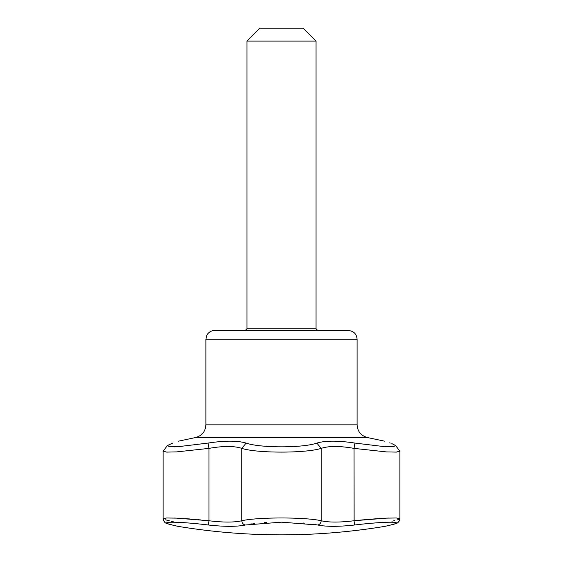 <?xml version="1.0" encoding="UTF-8"?>
<svg xmlns="http://www.w3.org/2000/svg" width="563" height="563" viewBox="0 0 563 563"><rect width="100%" height="100%" fill="white"/><g stroke="black" fill="none" stroke-linecap="round" stroke-linejoin="round"><path stroke-width="0.84" d="M348.455 330.53L214.545 330.53C211.779 330.587 209.52 331.684 207.761 333.817L206.783 335.365L205.903 339.165L357.097 339.165C356.583 333.922 353.705 331.044 348.455 330.53M354.915 443.074L354.05 448.387C339.728 445.861 328.771 445.861 321.184 448.387L316.863 443.074C325.653 440.526 338.335 440.526 354.915 443.074L384.93 446.705L393.544 446.74L395.536 445.502L391.862 443.616M317.673 524.997L318.102 525.096M250.5 524.04L251.379 523.907M252.907 523.703L254.56 523.506M264.11 522.689L266.538 522.548M303.112 522.992L304.47 523.104M314.647 524.385L315.463 524.533M315.857 524.61L316.237 524.688M391.236 524.885L390.736 525.005C407.429 521.289 385.437 521.282 354.549 525.005C338.497 526.771 326.209 526.771 317.694 525.005L281.5 522.168L245.306 525.005C236.826 526.771 224.538 526.771 208.451 525.005L209.886 525.166M373.269 523.104L377.294 522.788M378.589 522.696L379.863 522.612M380.468 522.57L381.081 522.534M383.037 522.422L384.979 522.323M386.267 522.267L387.372 522.232M388.245 522.204L388.653 522.197M388.055 525.631L385.043 526.335A633.748 633.748 0 0 1 177.957 526.335L177.408 526.208M390.736 525.005C383.171 526.771 383.171 526.771 390.736 525.005A4.321 3.716 -103.2 0 0 390.982 524.955L385.043 526.335M163.566 520.634L163.129 518.692L166.613 517.988L176.564 518.129L208.95 520.747L208.451 525.005C177.655 521.289 155.536 521.282 172.264 525.005C179.829 526.771 179.829 526.771 172.264 525.005C179.829 526.771 179.829 526.771 172.264 525.005A4.321 3.716 103.2 0 1 172.018 524.955L170.406 524.561M174.713 522.204L175.572 522.232M176.691 522.267L177.071 522.281M179.85 522.415L181.905 522.534M191.631 523.266L194.467 523.527M205.678 524.681L206.522 524.779M245.306 525.005A4.321 3.716 -103.2 0 1 241.816 520.747C234.215 522.506 223.265 522.506 208.95 520.747L208.803 520.733M200.871 519.938L200.09 519.86M199.513 519.811L197.697 519.642M195.755 519.466L194.369 519.346M194.193 519.332L193.841 519.304M189.914 518.98L185.417 518.65M182.419 518.453L180.188 518.319M177.472 518.171L174.347 518.044M165.374 519.804L169.266 520.747M393.734 520.747L394.656 520.55M397.225 519.916L398.083 519.663M398.097 519.656L399.167 519.262M399.561 519.051L399.871 518.706L396.38 517.988L386.429 518.129L354.05 520.747L354.549 525.005M388.653 518.044L383.53 518.277M382.812 518.319L370.433 519.199M369.159 519.304L363.487 519.811M362.903 519.86L356.886 520.451M354.127 520.74L354.05 448.331M171.103 521.225L171.87 521.429M172.222 521.521L173.425 521.831M391.904 521.225L392.312 521.12M241.816 448.331L241.816 520.747C257.312 517.059 305.639 517.052 321.184 520.747L321.184 448.387C305.793 453.321 257.221 453.363 241.816 448.387C234.229 445.861 223.272 445.861 208.95 448.387L176.606 451.892L166.634 452.103L163.129 451.153L163.488 450.632M399.505 450.618L399.871 451.139L396.373 452.103L386.394 451.906L354.05 448.387M354.05 520.747C339.707 522.506 328.75 522.506 321.184 520.747A4.321 3.716 103.2 0 1 317.694 525.005M316.054 41.106L303.098 28.15L259.902 28.15L246.946 41.106L316.054 41.106L316.054 328.799L246.946 328.799L246.946 41.106M175.353 446.846L174.347 446.874M167.408 445.586L172.721 443.074C180.512 440.526 180.512 440.526 172.721 443.074L167.471 445.502L169.456 446.74L178.07 446.705L208.085 443.074C224.665 440.526 237.347 440.526 246.137 443.074C259.789 448.078 303.218 448.085 316.863 443.074M208.95 520.747L208.95 448.387L208.085 443.074M390.279 443.074C382.488 440.526 382.488 440.526 390.279 443.074L389.596 442.849M241.816 448.387L246.137 443.074M178.562 441.16L195.445 437.557L367.555 437.557C361.045 435.804 357.561 431.568 357.097 424.84L357.097 339.165M317.785 330.53L316.054 328.799M357.097 424.84L205.903 424.84L205.903 339.165M163.129 518.692L163.129 451.153L163.129 518.692C164.593 524.617 167.112 523.027 172.018 524.955L177.683 526.278M394.044 524.16L394.691 523.963M396.802 523.147L397.394 522.816M398.85 521.563L399.427 520.648M172.018 524.955L174.382 525.511M399.871 451.139L399.871 518.692C398.175 524.449 396.76 522.893 390.982 524.955L387.013 525.884M167.471 445.509L163.326 450.843L167.478 445.502M399.688 450.85L395.529 445.509M367.555 437.557L384.438 441.16M205.903 424.84C205.439 431.568 201.955 435.804 195.445 437.557M246.946 328.799L245.215 330.53"/></g></svg>
